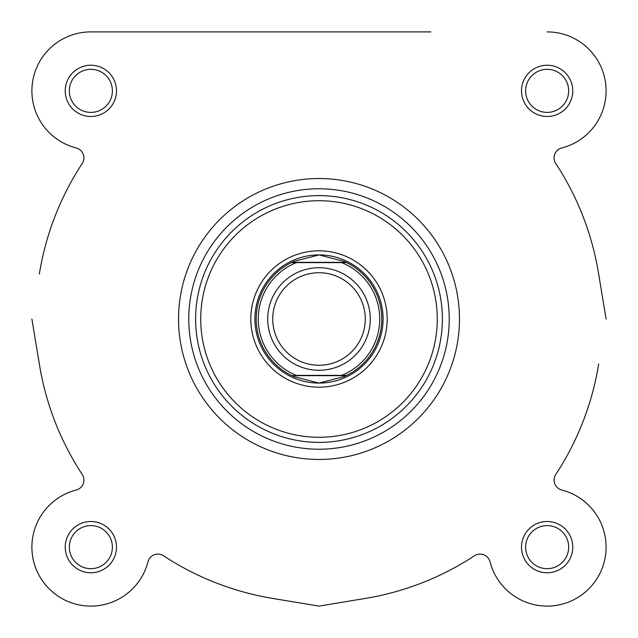 <?xml version="1.0" encoding="UTF-8"?>
<svg xmlns="http://www.w3.org/2000/svg" width="638" height="638" viewBox="0 0 638 638"><rect width="100%" height="100%" fill="white"/><g stroke="black" fill="none" stroke-linecap="round" stroke-linejoin="round"><path stroke-width="0.96" d="M555.77 474.473A10.256 10.256 0 0 0 561.799 490.032A10.256 10.256 0 0 1 555.77 474.473A283.256 283.256 0 0 0 598.651 364.043L598.46 365.199M430.841 31.9L90.859 31.9A58.959 58.959 0 0 0 76.201 147.968A58.959 58.959 0 0 1 90.859 31.9L327.127 31.9M39.54 272.801L39.349 273.957A283.256 283.256 0 0 1 82.23 163.527A10.256 10.256 0 0 0 76.201 147.968A10.256 10.256 0 0 1 83.913 157.897M147.968 561.799A58.959 58.959 0 0 1 32.107 552.069A58.959 58.959 0 0 1 76.201 490.032A58.959 58.959 0 0 0 83.474 605.637A58.959 58.959 0 0 0 147.968 561.799A10.256 10.256 0 0 1 163.527 555.77A10.256 10.256 0 0 0 147.968 561.799M65.228 90.859A25.632 25.632 0 0 1 90.859 65.228A25.632 25.632 0 0 1 116.491 90.859A25.632 25.632 0 0 1 90.859 116.491A25.632 25.632 0 0 1 65.228 90.859M112.392 90.859A21.532 21.532 0 0 0 90.859 69.327A21.532 21.532 0 0 0 69.327 90.859A21.532 21.532 0 0 0 90.859 112.392A21.532 21.532 0 0 0 112.392 90.859M65.228 547.141A25.632 25.632 0 0 1 90.859 521.509A25.632 25.632 0 0 1 116.491 547.141A25.632 25.632 0 0 1 90.859 572.772A25.632 25.632 0 0 1 65.228 547.141M112.392 547.141A21.532 21.532 0 0 0 90.859 525.608A21.532 21.532 0 0 0 69.327 547.141A21.532 21.532 0 0 0 90.859 568.673A21.532 21.532 0 0 0 112.392 547.141M521.509 547.141A25.632 25.632 0 0 1 547.141 521.509A25.632 25.632 0 0 1 572.772 547.141A25.632 25.632 0 0 1 547.141 572.772A25.632 25.632 0 0 1 521.509 547.141M568.673 547.141A21.532 21.532 0 0 0 547.141 525.608A21.532 21.532 0 0 0 525.608 547.141A21.532 21.532 0 0 0 547.141 568.673A21.532 21.532 0 0 0 568.673 547.141M521.509 90.859A25.632 25.632 0 0 1 547.141 65.228A25.632 25.632 0 0 1 572.772 90.859A25.632 25.632 0 0 1 547.141 116.491A25.632 25.632 0 0 1 521.509 90.859M568.673 90.859A21.532 21.532 0 0 0 547.141 69.327A21.532 21.532 0 0 0 525.608 90.859A21.532 21.532 0 0 0 547.141 112.392A21.532 21.532 0 0 0 568.673 90.859M250.814 319A68.186 68.186 0 0 1 319 250.814A68.186 68.186 0 0 1 387.186 319A68.186 68.186 0 0 1 319 387.186A68.186 68.186 0 0 1 250.814 319M547.141 31.9A58.959 58.959 0 0 1 561.799 147.968A10.256 10.256 0 0 0 555.77 163.527A283.256 283.256 0 0 1 598.46 272.801L606.1 319M188.776 319A130.224 130.224 0 0 0 319 449.224A130.224 130.224 0 0 0 449.224 319A130.224 130.224 0 0 0 319 188.776A130.224 130.224 0 0 0 188.776 319M178.528 319A140.472 140.472 0 0 0 319 459.472A140.472 140.472 0 0 0 459.472 319A140.472 140.472 0 0 0 319 178.528A140.472 140.472 0 0 0 178.528 319M76.201 490.032A10.256 10.256 0 0 0 82.23 474.473A283.256 283.256 0 0 1 39.54 365.199L31.9 319M163.527 555.77A283.256 283.256 0 0 0 272.801 598.46L319 606.1L365.199 598.46A283.256 283.256 0 0 0 474.473 555.77A10.256 10.256 0 0 1 490.032 561.799A58.959 58.959 0 0 0 605.893 552.069A58.959 58.959 0 0 0 561.799 490.032M319 267.729A51.271 51.271 0 0 1 370.271 319A51.271 51.271 0 0 1 319 370.271A51.271 51.271 0 0 1 267.729 319A51.271 51.271 0 0 1 319 267.729M319 365.271A46.271 46.271 0 0 0 365.271 319A46.271 46.271 0 0 0 319 272.729A46.271 46.271 0 0 0 272.729 319A46.271 46.271 0 0 0 319 365.271M292.443 375.918A62.803 62.803 0 0 0 293.982 376.603L319 383.087A64.087 64.087 0 0 0 383.087 319A64.087 64.087 0 0 0 319 254.913A64.087 64.087 0 0 0 254.913 319A64.087 64.087 0 0 0 319 383.087L344.018 376.603L346.641 375.391L341.593 375.391L346.641 375.391A62.803 62.803 0 0 0 346.641 262.609A62.803 62.803 0 0 1 346.641 375.391M344.018 376.603A62.803 62.803 0 0 0 345.557 375.918M345.557 262.082A62.803 62.803 0 0 0 344.018 261.397L346.641 262.609L341.593 262.609L346.059 262.609M291.941 375.391L291.359 375.391A62.803 62.803 0 0 1 291.359 262.609L293.982 261.397L319 254.913L344.018 261.397M293.982 261.397A62.803 62.803 0 0 0 292.443 262.082M291.359 262.609L296.407 262.609L291.359 262.609A62.803 62.803 0 0 0 291.359 375.391L293.982 376.603M291.893 375.654L346.107 375.654M296.407 375.391L341.593 375.391A60.754 60.754 0 0 0 341.593 262.609L296.407 262.609A60.754 60.754 0 0 0 296.407 375.391M291.893 262.346L346.107 262.346M200.723 319A118.277 118.277 0 0 0 319 437.277A118.277 118.277 0 0 0 437.277 319A118.277 118.277 0 0 0 319 200.723A118.277 118.277 0 0 0 200.723 319M442.389 319A123.389 123.389 0 0 1 319 442.389A123.389 123.389 0 0 1 195.611 319A123.389 123.389 0 0 1 319 195.611A123.389 123.389 0 0 1 442.389 319"/></g></svg>
